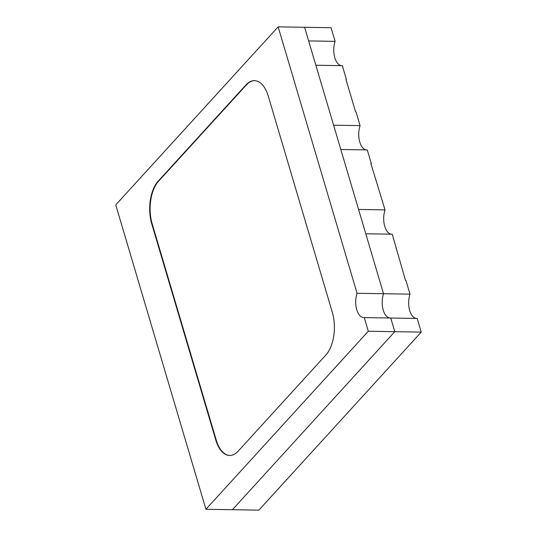 <?xml version="1.0" encoding="UTF-8"?>
<svg xmlns="http://www.w3.org/2000/svg" width="537" height="537" viewBox="0 0 537 537"><rect width="100%" height="100%" fill="white"/><g stroke="black" fill="none" stroke-linecap="round" stroke-linejoin="round"><path stroke-width="0.81" d="M205.926 509.284L368.308 331.242L364.267 317.602A15.942 8.391 90.9 0 1 363.851 317.615A15.942 8.391 90.9 0 1 356.669 309.379A15.942 8.391 90.9 0 1 357.071 293.296L383.532 293.726A15.942 8.391 90.9 0 0 389.896 318.018A15.942 8.391 90.9 0 1 383.532 293.726L304.607 27.28L331.074 27.716L335.115 41.356L308.647 40.926L304.607 27.28L278.146 26.85L115.757 204.892L205.926 509.284L258.854 510.15L421.243 332.108L417.202 318.461L390.735 318.032L394.776 331.678L421.243 332.108M368.308 331.242L394.776 331.678L232.393 509.72L394.776 331.678L390.735 318.032L364.267 317.602M383.532 293.726L409.999 294.155L405.959 280.515L405.536 280.509L392.238 234.199L365.771 233.763L383.532 293.726M416.363 318.448A15.942 8.391 90.9 0 1 409.999 294.155M358.575 209.457L385.036 209.893L370.892 163.563L371.315 163.57L367.274 149.93L340.814 149.501L358.575 209.457M391.399 234.186A15.942 8.391 90.9 0 1 385.036 209.893M333.611 125.195L360.079 125.624L356.038 111.978L355.615 111.971L345.935 79.301L346.358 79.308L342.317 65.662L315.85 65.232L333.611 125.195M366.435 149.917A15.942 8.391 90.9 0 1 360.079 125.624M341.478 65.648A15.942 8.391 90.9 0 1 335.115 41.356M346.036 79.657L346.358 79.308M371 163.919L371.315 163.57M286.382 479.971L286.275 479.615M395.964 248.188L396.279 247.839M357.071 293.296L278.146 26.85M268.258 96.063A31.133 16.392 -89.1 0 0 254.437 80.651A31.133 16.392 -89.1 0 0 245.966 84.913L158.126 181.224A31.133 16.392 -89.1 0 0 151.749 223.815L215.807 440.072A31.133 16.392 -89.1 0 0 229.635 455.483A31.133 16.392 -89.1 0 0 238.099 451.228L325.946 354.91A31.133 16.392 -89.1 0 0 332.322 312.326L268.258 96.063M254.645 80.657A31.133 16.392 -89.1 0 0 246.389 84.92L158.549 181.231A31.133 16.392 -89.1 0 0 152.172 223.822L216.23 440.078A31.133 16.392 -89.1 0 0 229.849 455.483M246.389 84.92L245.966 84.913M216.23 440.078L215.807 440.072M152.172 223.822L151.749 223.815M158.549 181.231L158.126 181.224"/></g></svg>

